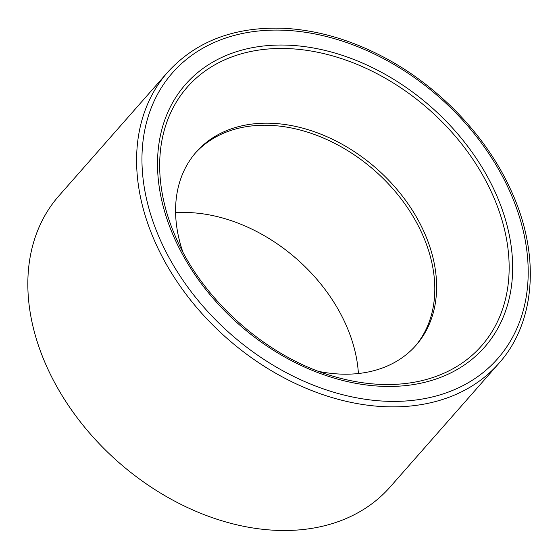 <?xml version="1.0" encoding="UTF-8"?>
<svg xmlns="http://www.w3.org/2000/svg" width="558" height="558" viewBox="0 0 558 558"><rect width="100%" height="100%" fill="white"/><g stroke="black" fill="none" stroke-linecap="round" stroke-linejoin="round"><path stroke-width="0.84" d="M318.89 371.433A146.329 106.669 41.3 0 0 415.968 345.332A146.329 106.669 41.3 0 0 422.838 229.317A146.329 106.669 41.3 0 0 313.059 131.297A146.329 106.669 41.3 0 0 196.235 152.034A146.329 106.669 41.3 0 0 182.724 251.651M167.742 72.142L58.981 195.774A220.494 160.732 41.3 0 0 118.366 462.087A220.494 160.732 41.3 0 0 390.084 487.043L498.838 363.411C536.629 321.436 540.59 251.944 509.628 187.418C484.749 133.962 437.221 85.004 382.746 56.665C349.671 39.423 316.581 29.958 283.471 28.277C234.59 26.554 196.011 41.18 167.742 72.142A220.494 160.732 41.3 0 0 227.127 338.455A220.494 160.732 41.3 0 0 498.838 363.411M415.047 346.358A146.329 106.669 41.3 0 0 421.025 231.375A146.329 106.669 41.3 0 0 312.082 133.648A146.329 106.669 41.3 0 0 195.335 153.073M358.403 373.532A150.332 109.591 41.3 0 0 344.467 321.513A150.332 109.591 41.3 0 0 175.61 212.724M493.907 189.371A199.046 145.094 41.3 0 0 186.958 82.8A199.046 145.094 41.3 0 0 324.449 374.99A199.046 145.094 41.3 0 0 493.907 189.371M490.705 190.571A195.9 142.806 -138.7 0 1 334.019 376.49C267.568 357.657 202.931 300.797 175.784 237.29A195.9 142.806 -138.7 0 1 258.71 50.087A195.9 142.806 -138.7 0 1 490.705 190.571M507.815 187.063A216.483 157.809 -138.7 0 1 323.514 388.94A216.483 157.809 -138.7 0 1 173.977 71.152A216.483 157.809 -138.7 0 1 507.815 187.063"/></g></svg>
